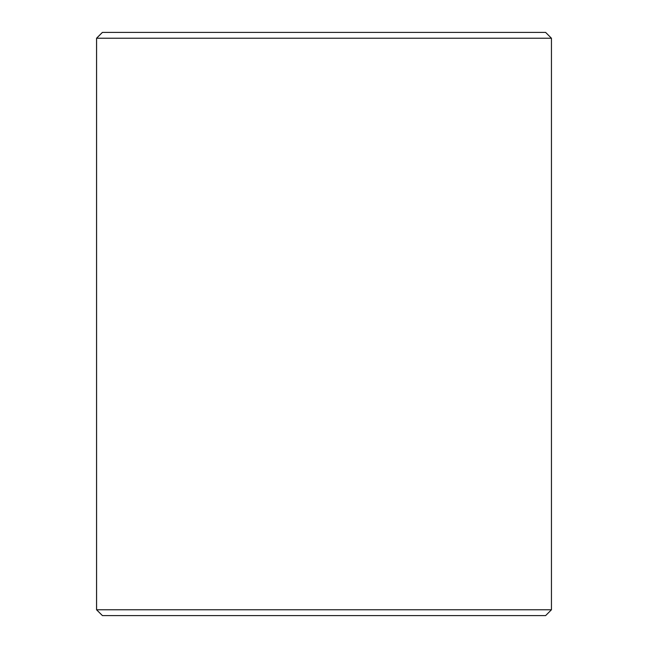 <?xml version="1.0" encoding="UTF-8"?>
<svg xmlns="http://www.w3.org/2000/svg" width="648" height="648" viewBox="0 0 648 648"><rect width="100%" height="100%" fill="white"/><g stroke="black" fill="none" stroke-linecap="round" stroke-linejoin="round"><path stroke-width="0.97" d="M102.416 615.6L545.616 615.6L551.448 609.768L551.448 38.232L545.616 32.4L102.384 32.4L96.552 38.232L96.552 609.768L102.416 615.6L96.584 609.768L96.584 38.232L102.416 32.4M551.448 38.232L96.584 38.232M551.448 609.768L96.584 609.768"/></g></svg>
